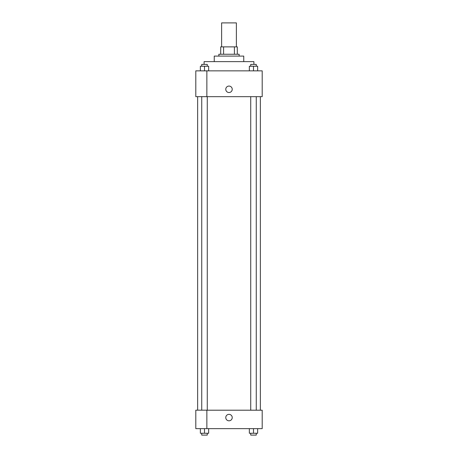 <?xml version="1.0" encoding="UTF-8"?>
<svg xmlns="http://www.w3.org/2000/svg" width="458" height="458" viewBox="0 0 458 458"><rect width="100%" height="100%" fill="white"/><g stroke="black" fill="none" stroke-linecap="round" stroke-linejoin="round"><path stroke-width="0.69" d="M236.38 46.876L236.38 22.9L221.62 22.9L221.62 46.876M223.59 54.256L223.59 46.876L220.699 46.876L220.699 54.256L220.699 46.876M223.59 46.876L237.301 46.876L237.301 54.256M234.41 54.256L234.41 46.876M218.855 56.099L218.855 54.256L239.145 54.256L239.145 56.099M214.247 61.63L214.247 56.099L243.753 56.099L243.753 61.63M204.102 64.395L204.102 61.63L253.898 61.63L253.898 64.395M195.801 70.853L262.199 70.853L262.199 96.672L195.801 96.672L206.867 96.644L206.867 70.881L195.801 70.853M225.771 89.293A3.229 3.229 0 0 1 230.614 86.499A3.229 3.229 0 0 1 230.614 92.092A3.229 3.229 0 0 1 225.771 89.293M195.801 70.881L195.801 96.644M206.867 410.202L262.199 410.202L262.199 428.642L195.801 428.642L195.801 410.173L206.867 410.173L206.867 428.642M225.771 417.582A3.229 3.229 0 0 1 230.614 414.782A3.229 3.229 0 0 1 230.614 420.375A3.229 3.229 0 0 1 225.771 417.582M249.341 428.642L249.341 433.257L257.642 433.257L257.642 428.642L257.642 433.257M253.492 433.257L253.492 428.642M256.257 433.257L256.257 435.1L250.726 435.1L250.726 433.257M200.358 428.642L200.358 433.257L208.659 433.257L208.659 428.642L208.659 433.257M204.508 433.257L204.508 428.642M207.274 433.257L207.274 435.1L201.743 435.1L201.743 433.257M249.341 70.853L249.341 66.238L257.642 66.238L257.642 70.853L257.642 66.238M253.492 70.853L253.492 66.238M256.257 66.238L256.257 64.395L250.726 64.395L250.726 66.238M200.358 70.853L200.358 66.238L208.659 66.238L208.659 70.853L208.659 66.238M204.508 70.853L204.508 66.238M207.274 66.238L207.274 64.395L201.743 64.395L201.743 66.238M260.356 410.202L260.356 96.672M197.644 410.173L197.644 96.672M250.726 96.672L250.726 410.202M256.257 96.672L256.257 410.202M207.274 410.202L207.274 96.672M201.743 410.173L201.743 96.672"/></g></svg>
